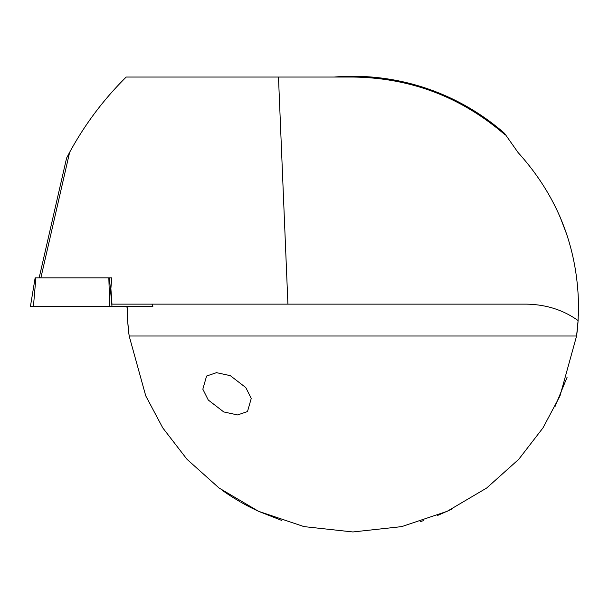 <?xml version="1.0" encoding="UTF-8"?>
<svg xmlns="http://www.w3.org/2000/svg" width="609" height="609" viewBox="0 0 609 609"><rect width="100%" height="100%" fill="white"/><g stroke="black" fill="none" stroke-linecap="round" stroke-linejoin="round"><path stroke-width="0.91" d="M251.251 398.423L245.808 387.583L230.324 375.662L216.492 372.662L206.58 376.042L202.827 389.181L208.27 400.022L223.754 411.943L237.594 414.935L247.498 411.562L251.251 398.423M258.817 511.423L257.759 510.936M257.592 510.86L255.963 510.091M250.695 507.503L253.626 508.964M250.246 507.274L247.444 505.82M243.326 503.59L240.631 502.067M232.76 497.34L229.996 495.574M227.127 493.678L224.987 492.232M224.881 492.148L222.239 490.306M111.736 277.849L109.399 277.849L111.736 277.849L110.884 288.597L111.972 304.142L526.29 304.142C546.029 304.47 563.302 309.951 578.093 320.585L578.55 306.289A225.673 225.673 0 0 1 578.352 315.675M127.212 307.644C127.037 313.414 127.692 322.861 129.169 336.001L576.586 336.001L578.093 320.585A225.673 225.673 0 0 1 576.586 336.001L560.006 395.888L542.992 427.876L518.739 459.315L486.698 488.007L447.196 511.309L401.712 526.618L352.877 531.962L304.043 526.618L258.559 511.309L219.057 488.007L187.016 459.315L162.763 427.876L145.757 395.888L129.169 336.001A225.673 225.673 0 0 1 127.212 307.644L126.253 306.289M222.323 490.367L224.85 492.133M227.317 493.808L229.669 495.361M236.429 499.593L238.416 500.781M244.422 504.191L246.546 505.341M250.862 507.586L258.756 511.4M437.688 515.42L451.292 509.375M554.868 406.934L567.093 377.283M423.872 520.505L420.134 521.707M232.844 497.393L239.771 501.572M243.806 503.849L247.163 505.668M258.787 511.415L281.883 520.505M578.55 306.289C577.728 247.452 557.578 196.212 518.107 152.577L504.602 133.417L504.869 134.665C461.211 96.976 410.55 77.769 352.877 77.038L278.48 77.038L287.92 304.142M567.093 235.295L559.663 215.913M39.151 277.849L66.594 158.043L69.632 152.326L40.872 277.849M278.48 77.038L126.215 77.038C103.667 99.366 84.811 124.457 69.632 152.326M334.242 77.038A230.012 230.012 0 0 1 504.602 133.417M152.463 304.142L152.897 306.289L30.892 306.289M108.828 277.849L109.399 277.849L111.98 306.289L109.719 306.289L108.828 277.849L35.885 277.849L33.442 306.289M152.456 306.289L152.037 304.142M35.246 277.849L35.885 277.849L35.246 277.849M35.139 277.849L30.45 306.289"/></g></svg>
